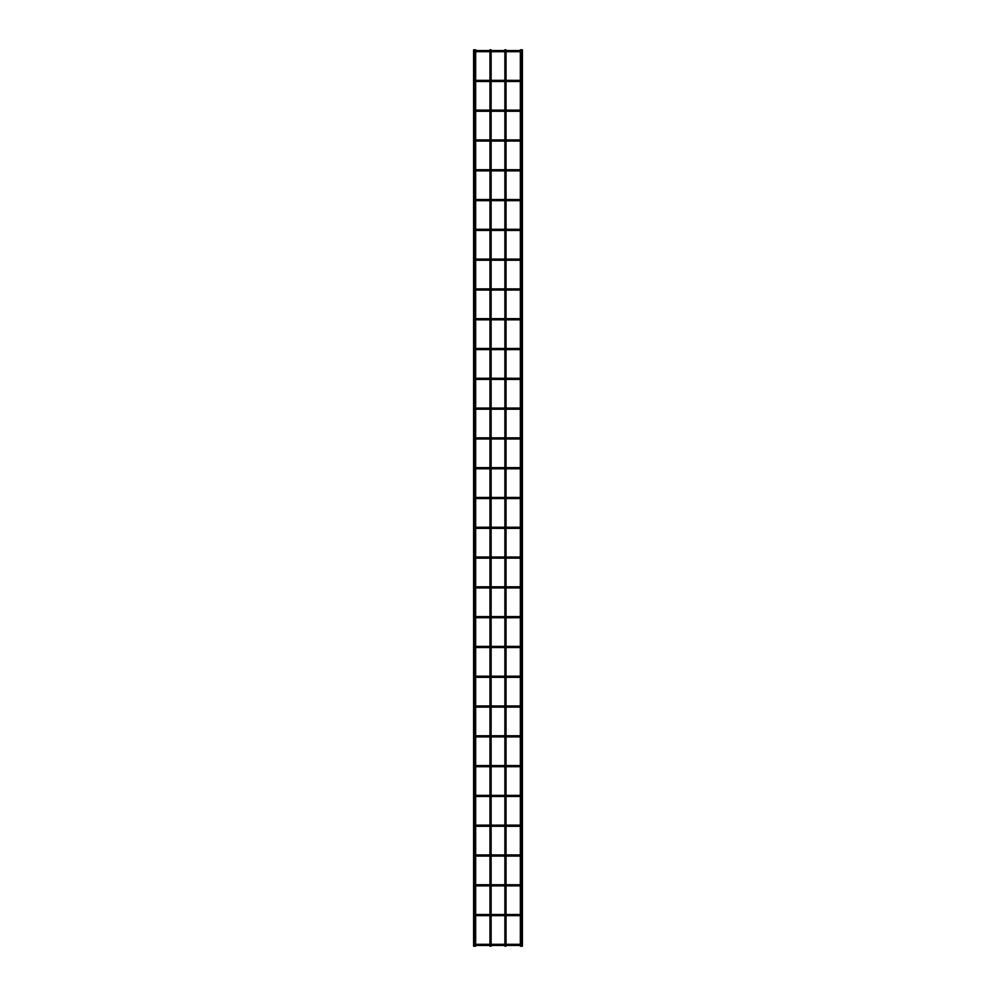 <?xml version="1.0" encoding="UTF-8"?>
<svg xmlns="http://www.w3.org/2000/svg" width="996" height="996" viewBox="0 0 996 996"><rect width="100%" height="100%" fill="white"/><g stroke="black" fill="none" stroke-linecap="round" stroke-linejoin="round"><path stroke-width="1.49" d="M475.652 944.32L520.348 944.32M520.348 945.453L475.652 945.453M475.652 49.8L473.598 49.8L473.598 946.2L475.652 946.2L475.652 49.8M491.115 50.547L491.115 49.8L489.982 49.8L489.982 50.547M491.115 51.68L491.115 80.34M491.115 81.473L491.115 110.133M491.115 111.266L491.115 139.926M491.115 141.059L491.115 169.718M491.115 170.851L491.115 199.511M491.115 200.644L491.115 229.304M491.115 230.437L491.115 259.097M491.115 260.23L491.115 288.89M491.115 290.023L491.115 318.683M491.115 319.816L491.115 348.476M491.115 349.608L491.115 378.268M491.115 379.401L491.115 408.061M491.115 409.194L491.115 437.854M491.115 438.987L491.115 467.647M491.115 468.767L491.115 497.44M491.115 498.56L491.115 527.233M491.115 528.353L491.115 557.013M491.115 558.146L491.115 586.806M491.115 587.939L491.115 616.599M491.115 617.732L491.115 646.392M491.115 647.525L491.115 676.184M491.115 677.317L491.115 705.977M491.115 707.11L491.115 735.77M491.115 736.903L491.115 765.563M491.115 766.696L491.115 795.356M491.115 796.489L491.115 825.149M491.115 826.282L491.115 854.942M491.115 856.074L491.115 884.734M491.115 885.867L491.115 914.527M491.115 915.66L491.115 944.32M491.115 945.453L491.115 946.2L489.982 946.2L489.982 945.453M520.348 49.8L522.402 49.8L522.402 946.2L520.348 946.2L520.348 49.8M475.092 915.66L475.092 914.527M520.908 914.527L520.908 915.66M475.652 914.527L520.348 914.527M520.348 915.66L475.652 915.66M475.092 885.867L475.092 884.734M520.908 884.734L520.908 885.867M475.652 884.734L520.348 884.734M520.348 885.867L475.652 885.867M475.092 856.074L475.092 854.942M520.908 854.942L520.908 856.074M475.652 854.942L520.348 854.942M520.348 856.074L475.652 856.074M475.092 826.282L475.092 825.149M520.908 825.149L520.908 826.282M475.652 825.149L520.348 825.149M520.348 826.282L475.652 826.282M475.092 796.489L475.092 795.356M520.908 795.356L520.908 796.489M475.652 795.356L520.348 795.356M520.348 796.489L475.652 796.489M475.092 766.696L475.092 765.563M520.908 765.563L520.908 766.696M475.652 765.563L520.348 765.563M520.348 766.696L475.652 766.696M475.092 736.903L475.092 735.77M520.908 735.77L520.908 736.903M475.652 735.77L520.348 735.77M520.348 736.903L475.652 736.903M475.092 707.11L475.092 705.977M520.908 705.977L520.908 707.11M475.652 705.977L520.348 705.977M520.348 707.11L475.652 707.11M475.092 677.317L475.092 676.184M520.908 676.184L520.908 677.317M475.652 676.184L520.348 676.184M520.348 677.317L475.652 677.317M475.092 647.525L475.092 646.392M520.908 646.392L520.908 647.525M475.652 646.392L520.348 646.392M520.348 647.525L475.652 647.525M475.092 617.732L475.092 616.599M520.908 616.599L520.908 617.732M475.652 616.599L520.348 616.599M520.348 617.732L475.652 617.732M475.092 587.939L475.092 586.806M520.908 586.806L520.908 587.939M475.652 586.806L520.348 586.806M520.348 587.939L475.652 587.939M475.092 558.146L475.092 557.013M520.908 557.013L520.908 558.146M475.652 557.013L520.348 557.013M520.348 558.146L475.652 558.146M475.092 528.353L475.092 527.233M520.908 527.233L520.908 528.353M475.652 527.233L520.348 527.233M520.348 528.353L475.652 528.353M475.652 497.44L520.348 497.44M520.348 498.56L475.652 498.56M475.092 468.767L475.092 467.647M520.908 467.647L520.908 468.767M475.652 467.647L520.348 467.647M520.348 468.767L475.652 468.767M475.092 438.987L475.092 437.854M520.908 437.854L520.908 438.987M475.652 437.854L520.348 437.854M520.348 438.987L475.652 438.987M475.092 409.194L475.092 408.061M520.908 408.061L520.908 409.194M475.652 408.061L520.348 408.061M520.348 409.194L475.652 409.194M475.092 379.401L475.092 378.268M520.908 378.268L520.908 379.401M475.652 378.268L520.348 378.268M520.348 379.401L475.652 379.401M475.092 349.608L475.092 348.476M520.908 348.476L520.908 349.608M475.652 348.476L520.348 348.476M520.348 349.608L475.652 349.608M475.092 319.816L475.092 318.683M520.908 318.683L520.908 319.816M475.652 318.683L520.348 318.683M520.348 319.816L475.652 319.816M475.092 290.023L475.092 288.89M520.908 288.89L520.908 290.023M475.652 288.89L520.348 288.89M520.348 290.023L475.652 290.023M475.092 260.23L475.092 259.097M520.908 259.097L520.908 260.23M475.652 259.097L520.348 259.097M520.348 260.23L475.652 260.23M475.092 230.437L475.092 229.304M520.908 229.304L520.908 230.437M475.652 229.304L520.348 229.304M520.348 230.437L475.652 230.437M475.092 200.644L475.092 199.511M520.908 199.511L520.908 200.644M475.652 199.511L520.348 199.511M520.348 200.644L475.652 200.644M475.092 170.851L475.092 169.718M520.908 169.718L520.908 170.851M475.652 169.718L520.348 169.718M520.348 170.851L475.652 170.851M475.092 141.059L475.092 139.926M520.908 139.926L520.908 141.059M475.652 139.926L520.348 139.926M520.348 141.059L475.652 141.059M475.092 111.266L475.092 110.133M520.908 110.133L520.908 111.266M475.652 110.133L520.348 110.133M520.348 111.266L475.652 111.266M475.092 81.473L475.092 80.34M520.908 80.34L520.908 81.473M475.652 80.34L520.348 80.34M520.348 81.473L475.652 81.473M475.652 50.547L520.348 50.547M520.348 51.68L475.652 51.68M504.885 50.547L504.885 49.8L506.018 49.8L506.018 50.547M504.885 51.68L504.885 80.34M504.885 81.473L504.885 110.133M504.885 111.266L504.885 139.926M504.885 141.059L504.885 169.718M504.885 170.851L504.885 199.511M504.885 200.644L504.885 229.304M504.885 230.437L504.885 259.097M504.885 260.23L504.885 288.89M504.885 290.023L504.885 318.683M504.885 319.816L504.885 348.476M504.885 349.608L504.885 378.268M504.885 379.401L504.885 408.061M504.885 409.194L504.885 437.854M504.885 438.987L504.885 467.647M504.885 468.767L504.885 497.44M504.885 498.56L504.885 527.233M504.885 528.353L504.885 557.013M504.885 558.146L504.885 586.806M504.885 587.939L504.885 616.599M504.885 617.732L504.885 646.392M504.885 647.525L504.885 676.184M504.885 677.317L504.885 705.977M504.885 707.11L504.885 735.77M504.885 736.903L504.885 765.563M504.885 766.696L504.885 795.356M504.885 796.489L504.885 825.149M504.885 826.282L504.885 854.942M504.885 856.074L504.885 884.734M504.885 885.867L504.885 914.527M504.885 915.66L504.885 944.32M504.885 945.453L504.885 946.2L506.018 946.2L506.018 945.453M477.445 944.32L477.445 945.453M518.555 944.32L518.555 945.453M477.445 914.527L477.445 915.66M518.555 914.527L518.555 915.66M477.445 884.734L477.445 885.867M518.555 884.734L518.555 885.867M477.445 854.942L477.445 856.074M518.555 854.942L518.555 856.074M477.445 825.149L477.445 826.282M518.555 825.149L518.555 826.282M477.445 795.356L477.445 796.489M518.555 795.356L518.555 796.489M477.445 765.563L477.445 766.696M518.555 765.563L518.555 766.696M477.445 735.77L477.445 736.903M518.555 735.77L518.555 736.903M477.445 705.977L477.445 707.11M518.555 705.977L518.555 707.11M477.445 676.184L477.445 677.317M518.555 676.184L518.555 677.317M477.445 646.392L477.445 647.525M518.555 646.392L518.555 647.525M477.445 616.599L477.445 617.732M518.555 616.599L518.555 617.732M477.445 586.806L477.445 587.939M518.555 586.806L518.555 587.939M477.445 557.013L477.445 558.146M518.555 557.013L518.555 558.146M477.445 527.233L477.445 528.353M518.555 527.233L518.555 528.353M477.445 497.44L477.445 498.56M518.555 497.44L518.555 498.56M477.445 467.647L477.445 468.767M518.555 467.647L518.555 468.767M477.445 437.854L477.445 438.987M518.555 437.854L518.555 438.987M477.445 408.061L477.445 409.194M518.555 408.061L518.555 409.194M477.445 378.268L477.445 379.401M518.555 378.268L518.555 379.401M477.445 348.476L477.445 349.608M518.555 348.476L518.555 349.608M477.445 318.683L477.445 319.816M518.555 318.683L518.555 319.816M477.445 288.89L477.445 290.023M518.555 288.89L518.555 290.023M477.445 259.097L477.445 260.23M518.555 259.097L518.555 260.23M477.445 229.304L477.445 230.437M518.555 229.304L518.555 230.437M477.445 199.511L477.445 200.644M518.555 199.511L518.555 200.644M477.445 169.718L477.445 170.851M518.555 169.718L518.555 170.851M477.445 139.926L477.445 141.059M518.555 139.926L518.555 141.059M477.445 110.133L477.445 111.266M518.555 110.133L518.555 111.266M477.445 80.34L477.445 81.473M518.555 80.34L518.555 81.473M477.445 50.547L477.445 51.68M518.555 50.547L518.555 51.68M474.519 49.8L474.519 946.2M489.982 51.68L489.982 80.34M489.982 81.473L489.982 110.133M489.982 111.266L489.982 139.926M489.982 141.059L489.982 169.718M489.982 170.851L489.982 199.511M489.982 200.644L489.982 229.304M489.982 230.437L489.982 259.097M489.982 260.23L489.982 288.89M489.982 290.023L489.982 318.683M489.982 319.816L489.982 348.476M489.982 349.608L489.982 378.268M489.982 379.401L489.982 408.061M489.982 409.194L489.982 437.854M489.982 438.987L489.982 467.647M489.982 468.767L489.982 497.44M489.982 498.56L489.982 527.233M489.982 528.353L489.982 557.013M489.982 558.146L489.982 586.806M489.982 587.939L489.982 616.599M489.982 617.732L489.982 646.392M489.982 647.525L489.982 676.184M489.982 677.317L489.982 705.977M489.982 707.11L489.982 735.77M489.982 736.903L489.982 765.563M489.982 766.696L489.982 795.356M489.982 796.489L489.982 825.149M489.982 826.282L489.982 854.942M489.982 856.074L489.982 884.734M489.982 885.867L489.982 914.527M489.982 915.66L489.982 944.32M521.481 49.8L521.481 946.2M506.018 51.68L506.018 80.34M506.018 81.473L506.018 110.133M506.018 111.266L506.018 139.926M506.018 141.059L506.018 169.718M506.018 170.851L506.018 199.511M506.018 200.644L506.018 229.304M506.018 230.437L506.018 259.097M506.018 260.23L506.018 288.89M506.018 290.023L506.018 318.683M506.018 319.816L506.018 348.476M506.018 349.608L506.018 378.268M506.018 379.401L506.018 408.061M506.018 409.194L506.018 437.854M506.018 438.987L506.018 467.647M506.018 468.767L506.018 497.44M506.018 498.56L506.018 527.233M506.018 528.353L506.018 557.013M506.018 558.146L506.018 586.806M506.018 587.939L506.018 616.599M506.018 617.732L506.018 646.392M506.018 647.525L506.018 676.184M506.018 677.317L506.018 705.977M506.018 707.11L506.018 735.77M506.018 736.903L506.018 765.563M506.018 766.696L506.018 795.356M506.018 796.489L506.018 825.149M506.018 826.282L506.018 854.942M506.018 856.074L506.018 884.734M506.018 885.867L506.018 914.527M506.018 915.66L506.018 944.32"/></g></svg>
